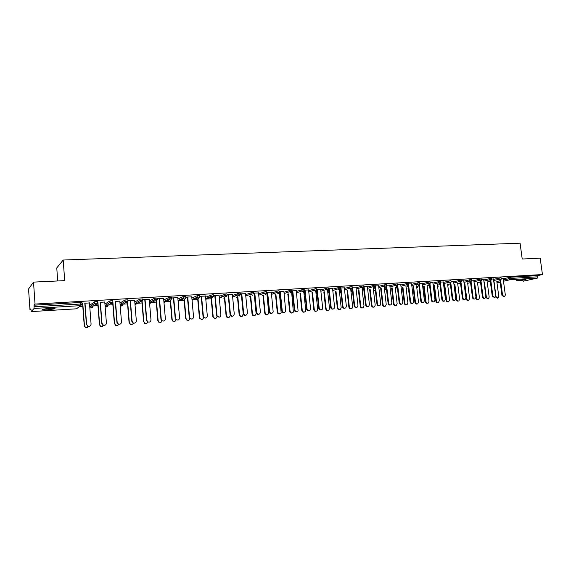 <?xml version="1.0" encoding="UTF-8"?>
<svg xmlns="http://www.w3.org/2000/svg" width="571" height="571" viewBox="0 0 571 571"><rect width="100%" height="100%" fill="white"/><g stroke="black" fill="none" stroke-linecap="round" stroke-linejoin="round"><path stroke-width="0.86" d="M47.843 309.782L54.73 308.854C55.787 308.311 53.995 308.14 49.356 308.354L42.425 309.275C41.383 309.832 43.189 309.996 47.843 309.782M518.168 280.903L525.984 279.697L524.306 279.512L516.47 280.711L518.168 280.903M57.707 280.968L56.765 267.942L63.188 260.033L520.074 243.189L522.215 259.013L540.195 258.163L542.45 274.544L537.768 275.615L510.381 277.22L510.545 278.434L537.932 276.807L537.768 275.615M29.963 309.803L30.87 308.775L31.205 311.609L34.096 308.447L34.039 305.185L35.031 304.065L33.518 282.11L28.55 288.99L29.963 309.803L30.941 309.746M79.141 306.813L82.809 306.584M90.718 306.106L97.955 305.663M105.699 305.192L112.858 304.757M120.445 304.293L127.547 303.865M134.977 303.408L142.008 302.98M149.516 302.523L156.254 302.116M163.898 301.652L170.294 301.26M178.066 300.789L184.119 300.417M192.027 299.939L197.752 299.589M205.774 299.104L211.177 298.776M223.004 298.055L224.417 297.969M236.244 297.248L237.465 297.17M249.299 296.456L250.334 296.392M262.16 295.671L263.017 295.621M267.057 295.371L267.499 295.343M274.844 294.9L275.522 294.857M279.526 294.615L280.104 294.579M287.349 294.136L287.855 294.108M291.824 293.865L292.273 293.837M323.828 291.917L325.663 308.761L326.127 308.64C326.683 310.339 327.647 310.767 329.024 309.917L329.517 308.397L327.597 290.732M537.932 276.807L537.34 278.091L523.486 281.182M33.518 282.11L64.694 280.632L63.188 260.033M35.031 304.065L542.45 274.544M501.224 278.448L504.05 278.277M503.13 278.441L504.065 278.391M89.975 305.107L94.615 301.759L97.505 301.624L97.62 303.108M95.271 303.187L94.7 303.594M34.039 305.185L80.704 302.444L81.981 302.537L82.088 304.036M503.172 278.769L510.381 277.22M104.764 302.03L100.382 302.295M97.463 303.936L97.819 303.915M98.034 303.765L97.527 303.793M119.974 303.03L125.028 299.982L127.833 299.839L127.954 301.288M134.649 300.26L127.897 300.596M127.897 300.66L130.395 300.517M149.381 300.967L154.505 298.255L157.239 298.112L157.36 299.532M163.634 298.547L157.296 298.79M157.303 298.918L159.509 298.79M177.916 299.04L183.091 296.577L185.753 296.435L185.882 297.819M191.749 296.884L185.811 297.098M185.825 297.234L187.745 297.12M205.603 297.213L212.526 294.707L213.426 294.807L213.554 296.163M219.043 295.264L213.49 295.464M213.504 295.592L215.16 295.493M232.49 295.478L239.463 293.123L240.291 293.23L240.42 294.557M245.551 293.694L240.355 293.872M240.37 294.001L241.776 293.922M235.759 295.642L236.237 295.614M258.606 293.815L265.622 291.588L266.393 291.688L266.529 293.002M271.296 292.174L266.457 292.331M266.471 292.459L267.628 292.388M266.9 293.772L267.342 293.751M267.328 293.63L266.885 293.651M280.011 293.687L280.175 294.936M283.98 292.216L291.039 290.097L291.767 290.196L291.895 291.488M296.328 290.689L291.831 290.832M291.845 290.953L292.759 290.903M291.767 292.281L292.445 292.245M292.431 292.124L291.817 292.159L291.909 291.581L289.468 291.731L289.326 290.346M304.229 292.238L304.778 291.945M308.654 290.668L315.742 288.648L316.42 288.74L316.562 290.018M320.659 289.247L316.491 289.376M316.505 289.497L317.19 289.454M316.427 290.803L316.855 290.782M316.841 290.66L316.484 290.682M327.768 290.817L327.84 292.045L328.982 291.688M327.882 290.675L328.839 290.375M332.643 289.183L339.759 287.242L340.402 287.327L340.544 288.591M344.327 287.848L340.473 287.955M340.487 288.077L340.951 288.048M355.983 287.741L363.127 285.864L363.727 285.95L363.87 287.199M367.353 286.485L363.798 286.578M378.701 286.342L385.86 284.536L386.431 284.608L386.574 285.843M389.772 285.157L386.503 285.229M400.813 284.986L407.994 283.237L408.529 283.309L408.679 284.529M411.598 283.866L408.608 283.923M422.354 283.673L429.542 281.967L430.056 282.038L430.199 283.245M432.861 282.602L430.127 282.652M443.339 282.395L450.54 280.739L451.019 280.804L451.169 281.995M453.581 281.382L451.097 281.41M463.795 281.153L470.996 279.533L471.453 279.597L471.603 280.782M473.78 280.183L471.532 280.204M483.73 279.947L490.939 278.363L491.374 278.42L491.524 279.59M493.465 279.019L491.453 279.026M493.515 279.355L500.724 277.791L501.145 277.841L501.302 279.012M483.687 279.597L481.553 279.612M473.823 280.547L481.032 278.948L481.474 279.005L481.631 280.183M463.745 280.775L461.382 280.804M453.631 281.774L460.833 280.133L461.304 280.197L461.454 281.382M443.289 281.988L440.684 282.024M432.918 283.03L440.113 281.346L440.605 281.417L440.755 282.616M422.297 283.23L419.435 283.287M411.655 284.329L418.843 282.595L419.364 282.666L419.514 283.88M400.756 284.508L397.63 284.572M389.829 285.664L397.002 283.88L397.552 283.951L397.702 285.186M378.637 285.814L375.226 285.9M367.417 287.035L374.569 285.193L375.154 285.272L375.297 286.521M352.207 288.541L354.134 305.763L354.634 305.635C355.112 307.241 356.019 307.712 357.346 307.062L357.967 305.406L355.904 287.042M355.919 287.163L352.214 287.263M352.228 287.377L352.592 287.356M339.295 290.125L341.165 307.576L340.609 309.161C339.26 309.896 338.332 309.446 337.825 307.812L335.991 291.096M340.095 289.768L340.623 289.611M344.392 288.455L351.522 286.549L352.143 286.635L352.286 287.891M332.572 288.541L328.568 288.655M328.575 288.783L329.153 288.748M316.077 291.524L316.891 291.153M320.731 289.918L327.833 287.941L328.496 288.027L328.632 289.297M304.179 291.538L304.736 291.51M304.721 291.388L304.236 291.417M308.576 289.961L304.25 290.097M304.257 290.218L305.057 290.175M296.406 291.438L303.479 289.369L304.179 289.461L304.314 290.746M279.362 293.03L279.983 292.987M279.968 292.866L279.355 292.909M283.901 291.424L279.233 291.574M279.248 291.702L280.282 291.638M271.382 293.009L278.42 290.839L279.169 290.939L279.305 292.238M258.513 292.93L253.495 293.094M253.51 293.223L254.794 293.151M245.644 294.636L252.639 292.352L253.438 292.452L253.567 293.772M222.469 296.442L223.518 296.378M232.397 294.472L227.022 294.665M227.03 294.793L228.564 294.7M219.143 296.335L226.095 293.908L226.958 294.015L227.087 295.357M205.496 296.071L199.757 296.278M199.764 296.406L201.556 296.299M191.863 298.112L197.059 295.757L198.758 295.514L199.693 295.614L199.821 296.991M177.795 297.705L171.664 297.941M171.671 298.069L173.734 297.948M163.756 299.989L168.902 297.405L171.607 297.27L171.728 298.669M149.252 299.397L142.707 299.661M142.714 299.782L145.063 299.647M134.792 301.98L139.881 299.111L142.65 298.968L142.764 300.403M119.824 301.138L115.506 301.395M104.928 304.129L109.939 300.86L112.787 300.724L112.901 302.187M81.924 304.864L82.681 304.821M82.874 304.671L81.996 304.728M89.476 302.937L85.015 303.201M504.143 296.884L501.938 295.407L502.559 295.278L504.486 296.82L505.335 295.079L503.115 278.334M501.938 295.407L499.96 280.411M502.559 295.278L500.567 280.19M497.598 298.226L495.45 296.934M494.079 281.796L496.021 296.635L497.933 298.162L498.776 296.442L496.77 281.16M494.443 297.577L492.238 296.085L492.852 295.956L494.814 297.498L495.664 295.757L493.451 278.905M492.238 296.085L490.268 280.982M492.852 295.956L490.874 280.818M484.629 298.276L484.415 298.319C483.394 298.533 482.731 298.019 482.416 296.77L483.023 296.642C483.33 297.891 484.001 298.405 485.022 298.19L485.871 296.442L483.673 279.483M482.416 296.77L480.454 281.553M483.023 296.642L481.046 281.375M474.679 298.983L474.508 299.018C473.466 299.247 472.788 298.733 472.474 297.47L473.066 297.341C473.388 298.604 474.066 299.118 475.101 298.89L475.95 297.141L473.766 280.068M472.474 297.47L470.511 282.138M473.066 297.341L471.096 281.938M464.608 299.696L464.473 299.725C463.416 299.975 462.724 299.454 462.403 298.176L462.988 298.048C463.317 299.325 464.009 299.846 465.065 299.604L465.907 297.841L463.731 280.668M462.403 298.176L460.447 282.731M462.988 298.048L461.018 282.488M454.402 300.425L454.316 300.446C453.238 300.71 452.532 300.189 452.196 298.89L452.782 298.761C453.11 300.06 453.817 300.582 454.901 300.317L455.737 298.554L453.567 281.267M452.196 298.89L450.248 283.316M452.782 298.761L450.812 283.045M487.969 298.918L485.793 297.441L486.392 297.32L488.333 298.84L489.183 297.12L487.177 281.717M484.451 282.367L486.392 297.32M478.227 299.618L478.027 299.661C477.013 299.868 476.357 299.361 476.05 298.133L476.635 298.005C476.942 299.233 477.606 299.746 478.612 299.532L479.462 297.805L477.463 282.281M474.701 282.945L476.635 298.005M475.964 297.512L476.05 298.133M468.356 300.325L468.191 300.36C467.164 300.582 466.493 300.075 466.179 298.826L466.764 298.704C467.078 299.953 467.749 300.46 468.777 300.232L469.619 298.505L467.628 282.845M464.837 283.537L466.764 298.704M464.252 283.673L466.179 298.826M458.363 301.038L458.242 301.067C457.193 301.31 456.507 300.803 456.186 299.532L456.764 299.411C457.085 300.674 457.771 301.188 458.82 300.946L459.662 299.204L457.671 283.423M454.837 284.13L456.764 299.411M454.266 284.272L456.186 299.532M448.242 301.766L448.164 301.781C447.093 302.045 446.394 301.538 446.065 300.253L446.636 300.125C446.965 301.409 447.664 301.923 448.735 301.659L449.57 299.918L447.585 284.001M444.723 284.729L446.636 300.125M444.159 284.872L446.065 300.253M444.06 301.16L444.031 301.167C442.925 301.452 442.204 300.938 441.868 299.618L442.439 299.49C442.782 300.81 443.503 301.331 444.602 301.038L445.437 299.275L443.274 281.874M441.868 299.618L439.92 283.887M442.439 299.49L440.469 283.587M437.986 302.502L437.964 302.509C436.872 302.794 436.158 302.28 435.823 300.974L436.38 300.853C436.715 302.159 437.429 302.666 438.521 302.38L439.349 300.639L437.372 284.586M434.474 285.336L436.38 300.853M433.917 285.479L435.823 300.974M433.596 301.902C432.475 302.209 431.747 301.688 431.398 300.353L431.962 300.225C432.311 301.567 433.054 302.088 434.174 301.774L435.002 300.011L432.847 282.488M431.398 300.353L429.449 284.429M431.962 300.225L429.992 284.122M427.615 303.244C426.508 303.536 425.78 303.03 425.438 301.709L425.995 301.581C426.337 302.916 427.065 303.422 428.186 303.115L428.999 301.374L427.029 285.179M424.089 285.943L425.995 301.581M423.546 286.085L425.438 301.709M423.018 302.659C421.883 302.958 421.141 302.437 420.791 301.095L421.348 300.967C421.712 302.337 422.469 302.851 423.618 302.509L424.424 300.753L422.283 283.116M420.791 301.095L418.843 284.936M421.348 300.967L419.378 284.644M417.123 304C416.002 304.293 415.267 303.779 414.924 302.452L415.467 302.323C415.824 303.679 416.573 304.193 417.715 303.851L418.522 302.109L416.552 285.778M413.575 286.563L415.467 302.323M413.04 286.706L414.924 302.452M412.298 303.422C411.149 303.722 410.399 303.201 410.049 301.845L410.599 301.716C410.97 303.122 411.748 303.629 412.919 303.258L413.711 301.502L411.584 283.751M410.049 301.845L408.129 285.743L408.686 284.601L406.466 284.765L406.309 283.473M410.599 301.716L408.615 285.129M406.495 304.757C405.36 305.057 404.618 304.536 404.275 303.201L404.81 303.08C405.182 304.464 405.945 304.971 407.109 304.593L407.901 302.858L405.938 286.378M402.926 287.192L404.81 303.08M402.398 287.334L404.275 303.201M401.434 304.193C400.271 304.5 399.514 303.972 399.165 302.609L399.7 302.48C400.093 303.915 400.885 304.422 402.091 304.008L402.862 302.259L400.742 284.387M399.165 302.609L397.245 286.335M399.7 302.48L397.702 285.521M395.732 305.535C394.575 305.835 393.826 305.307 393.483 303.965L394.011 303.843C394.397 305.257 395.182 305.756 396.374 305.349L397.138 303.622L395.182 286.985M392.134 287.827L394.011 303.843M391.613 287.97L393.483 303.965M390.428 304.978C389.244 305.285 388.48 304.75 388.13 303.387L388.658 303.258C389.065 304.721 389.886 305.228 391.114 304.764L391.863 303.03L389.757 285.036M388.13 303.387L386.217 286.92M388.658 303.258L386.638 285.885M386.638 285.864L386.56 285.229M384.825 306.313C383.655 306.613 382.898 306.092 382.556 304.743L383.07 304.614C383.469 306.063 384.283 306.563 385.504 306.106L386.239 304.393L384.29 287.598M381.2 288.462L383.07 304.614M380.693 288.612L382.556 304.743M379.272 305.77C378.073 306.077 377.303 305.542 376.953 304.165L377.474 304.036C377.895 305.542 378.744 306.042 380 305.528L380.714 303.808L378.623 285.7M376.953 304.165L375.04 287.491M377.474 304.036L375.383 285.893M373.769 307.112C372.585 307.412 371.821 306.884 371.478 305.521L371.985 305.399C372.406 306.884 373.241 307.376 374.49 306.87L375.197 305.171L373.256 288.219M370.122 289.112L371.985 305.399M369.623 289.254L371.478 305.521M367.967 306.577C366.753 306.884 365.975 306.349 365.618 304.964L366.132 304.835C366.582 306.384 367.453 306.87 368.745 306.292L369.416 304.6L367.339 286.364M365.618 304.964L363.706 288.034M366.132 304.835L364.055 286.556M362.571 307.912C361.372 308.219 360.601 307.683 360.251 306.313L360.751 306.192C361.193 307.719 362.057 308.204 363.342 307.633L364.005 305.963L362.071 288.84M358.895 289.768L360.751 306.192M358.402 289.911L360.251 306.313M356.511 307.391C355.283 307.705 354.491 307.162 354.134 305.763M354.634 305.635L352.578 287.242M351.222 308.725C350.009 309.032 349.224 308.497 348.874 307.119L349.359 306.998C349.837 308.576 350.73 309.047 352.043 308.397L352.664 306.763L350.737 289.468M347.525 290.425L349.359 306.998M347.04 290.575L348.874 307.119M344.898 308.219C343.649 308.533 342.85 307.99 342.493 306.584L342.978 306.456C343.499 308.112 344.434 308.568 345.798 307.826L346.361 306.22L344.313 287.727M342.493 306.584L340.544 288.912M342.978 306.456L340.937 287.927M339.724 309.553C338.489 309.86 337.697 309.318 337.347 307.933L337.825 307.812M335.52 291.239L337.347 307.933M333.121 309.054C331.858 309.375 331.044 308.825 330.688 307.412L331.166 307.284C331.73 309.011 332.707 309.439 334.099 308.583L334.592 307.041L332.558 288.419M330.688 307.412L328.668 288.776M331.166 307.284L329.139 288.626M328.061 310.388C326.812 310.703 326.012 310.16 325.663 308.761M324.307 291.767L326.127 308.64M321.188 309.903C319.903 310.231 319.082 309.675 318.725 308.247L319.189 308.119C319.81 309.925 320.831 310.324 322.251 309.325L322.658 307.876L320.645 289.126M318.725 308.247L316.712 289.483M319.189 308.119L317.176 289.333M316.248 311.231C314.978 311.552 314.164 311.002 313.814 309.596L314.264 309.475C314.878 311.252 315.891 311.652 317.298 310.66L317.704 309.232L315.77 291.139M312.458 292.445L314.264 309.475M312.009 292.595L313.814 309.596M309.082 310.767C307.783 311.095 306.948 310.538 306.584 309.097L307.041 308.975C307.74 310.867 308.804 311.224 310.239 310.053L310.56 308.725L308.561 289.84M306.584 309.097L304.593 290.196M307.041 308.975L305.05 290.047M304.272 312.094C302.98 312.416 302.159 311.866 301.802 310.446L302.245 310.324C302.93 312.194 303.986 312.544 305.414 311.388L305.728 310.074L303.693 290.739M300.446 293.13L302.245 310.324M300.003 293.28L301.802 310.446M296.813 311.638C295.493 311.973 294.643 311.416 294.279 309.96L294.722 309.832C295.521 311.837 296.635 312.137 298.076 310.745L296.313 290.568M294.279 309.96L292.309 290.925M294.722 309.832L292.745 290.775M292.124 312.965C290.817 313.286 289.982 312.737 289.625 311.309L290.054 311.181C290.839 313.158 291.945 313.458 293.366 312.08L291.574 291.474M288.262 293.822L290.054 311.181M287.841 293.972L289.625 311.309M284.365 312.523C283.023 312.865 282.167 312.301 281.803 310.838L282.231 310.71C283.152 312.829 284.315 313.058 285.728 311.395L283.887 291.303M281.803 310.838L279.847 291.667M282.231 310.71L280.268 291.517M279.811 313.843C278.484 314.178 277.634 313.622 277.278 312.18L277.692 312.059C278.605 314.143 279.761 314.371 281.153 312.737L279.312 292.509M275.914 294.522L277.692 312.059M275.5 294.665L277.278 312.18M271.746 313.415C270.383 313.764 269.512 313.201 269.141 311.723L269.555 311.595C270.64 313.843 271.853 313.979 273.188 312.009L271.289 292.045M269.141 311.723L267.207 292.416M269.555 311.595L267.621 292.259M267.328 314.735C265.972 315.078 265.115 314.521 264.751 313.065L265.158 312.944C266.229 315.156 267.428 315.285 268.748 313.343L266.764 292.438M263.395 295.228L265.158 312.944M262.988 295.371L264.751 313.065M258.941 314.328C257.557 314.685 256.672 314.114 256.3 312.623L256.7 312.501C257.992 314.864 259.234 314.892 260.433 312.58L258.506 292.802M256.3 312.623L254.38 293.173M256.7 312.501L254.78 293.023M254.666 315.642C253.288 315.991 252.418 315.435 252.054 313.964L252.446 313.843C253.717 316.177 254.944 316.198 256.136 313.914L254.124 293.187M250.69 295.935L252.446 313.843M250.298 296.078L252.054 313.964M245.958 315.249C244.609 315.62 243.717 315.085 243.289 313.657L243.674 313.529C245.245 315.884 246.501 315.756 247.443 313.144L245.537 293.565M243.267 313.536L241.376 293.944M243.66 313.415L241.761 293.794M242.903 314.614C241.976 317.183 240.734 317.312 239.185 314.992L239.563 314.871C241.112 317.19 242.354 317.062 243.289 314.485L241.297 293.951M237.807 296.642L239.549 314.749M237.429 296.784L239.17 314.878M232.79 316.184C231.583 316.555 230.705 316.141 230.149 314.935L230.427 314.335L230.527 314.807C232.254 316.819 233.496 316.57 234.267 314.071L232.383 294.343M230.056 314.464L228.179 294.722M230.427 314.335L228.55 294.572M228.8 317.49C227.615 317.861 226.744 317.455 226.202 316.263L226.102 315.799L226.566 316.141C228.264 318.118 229.499 317.876 230.256 315.406M224.738 297.355L226.466 315.677M224.374 297.498L226.102 315.799M219.421 317.126L216.873 316.191L217.001 315.278L217.23 316.063C219.05 317.74 220.27 317.39 220.891 315.006L219.036 295.136M216.637 315.406L214.789 295.521M217.001 315.278L215.146 295.364M215.588 318.432L213.069 317.505L213.197 316.612L213.418 317.383C215.131 319.018 216.345 318.718 217.051 316.477M211.477 298.069L213.197 316.612M211.013 296.999L212.84 316.734M205.86 318.083L203.412 317.405L203.376 316.234L203.761 317.276C205.624 318.661 206.816 318.225 207.323 315.956L205.489 295.935M203.026 316.363L201.199 296.32M203.376 316.234L201.542 296.171M202.191 319.389L199.771 318.711L199.729 317.562L200.107 318.589C201.934 319.953 203.105 319.532 203.633 317.319M198.023 298.783L199.729 317.562M197.687 298.933L199.393 317.683M192.106 319.053L189.765 318.575L189.543 317.205L190.093 318.454C191.977 319.596 193.134 319.089 193.555 316.919L191.742 296.749M189.215 317.326L187.409 297.141M189.543 317.205L187.738 296.984M188.594 320.352L186.282 319.881L186.06 318.525L186.603 319.76C188.33 320.873 189.472 320.445 190.036 318.475M184.369 299.497L186.06 318.525M184.055 299.639L185.739 318.654M178.138 320.038L175.897 319.717L175.504 318.183L176.211 319.596C178.095 320.545 179.215 319.981 179.572 317.904L177.788 297.577M175.19 318.311L173.413 297.969M175.504 318.183L173.72 297.819M174.797 321.337L172.585 321.016L172.192 319.51L172.892 320.895C174.54 321.816 175.647 321.38 176.218 319.596L175.897 319.717M170.515 300.218L172.192 319.51M170.215 300.346L171.892 319.632M163.97 321.038L161.814 320.845L161.25 319.182L162.107 320.716C163.984 321.509 165.076 320.902 165.383 318.896L163.62 298.412M160.958 319.31L159.202 298.811M161.25 319.182L159.495 298.654M160.808 322.329L158.674 322.137L158.117 320.502L158.966 322.015C160.501 322.772 161.572 322.358 162.171 320.766M156.461 301.01L158.117 320.502M156.168 301.081L157.832 320.624M149.588 322.044L147.496 321.951L146.783 320.195L147.775 321.83C149.638 322.494 150.708 321.851 150.98 319.903L149.238 299.261M146.504 320.324L144.777 299.661M146.783 320.195L145.055 299.511M146.604 323.329L144.534 323.236L143.828 321.509L144.813 323.122C146.262 323.757 147.297 323.35 147.918 321.916M142.186 301.724L143.828 321.509M141.915 301.866L143.557 321.63M134.999 323.065L132.943 323.058L132.087 321.23L133.2 322.936C135.056 323.493 136.105 322.822 136.348 320.931L134.642 300.125M131.83 321.352L130.131 300.532M132.087 321.23L130.388 300.382M132.194 324.349L130.167 324.342L129.324 322.536L130.424 324.221C131.801 324.756 132.807 324.364 133.436 323.05M127.683 302.309L129.324 322.536M127.44 302.559L129.075 322.658M120.181 324.1L118.147 324.164L117.169 322.272L118.39 324.05C120.231 324.521 121.266 323.828 121.495 321.973L119.81 301.003M116.927 322.394L115.256 301.409M117.169 322.272L115.492 301.26M117.576 325.377L115.57 325.441L114.6 323.579L115.806 325.327C117.126 325.784 118.104 325.399 118.739 324.178M112.908 302.28L114.6 323.579M112.73 303.058L114.364 323.693M105.143 325.142L103.115 325.284L102.009 323.336L103.337 325.163C105.171 325.563 106.199 324.849 106.406 323.029L104.757 301.895M101.788 323.457L100.146 302.309M102.009 323.336L100.368 302.152M102.737 326.412L100.732 326.548L99.425 324.749L100.953 326.434L103.822 325.306M97.926 302.437L99.647 324.635M97.805 303.779L99.425 324.749M89.883 326.191L87.834 326.405L86.621 324.414L88.041 326.284C89.868 326.626 90.882 325.898 91.082 324.1L89.461 302.801M86.414 324.535L84.801 303.215M86.621 324.414L85.008 303.065M87.677 327.454L85.657 327.668L84.258 325.827L85.857 327.547L88.676 326.426M82.774 303.337L84.458 325.706M82.667 304.686L84.258 325.827M537.34 278.091L509.974 279.74L503.501 281.246M500.175 282.024L496.984 282.766M496.991 282.816L500.253 282.616L496.991 282.823M503.337 279.968L510.545 278.434L509.974 279.74L508.897 278.662L508.74 277.449M31.219 311.602L76.507 308.797L80.697 305.635L34.096 308.447M34.153 306.777L80.818 304L80.704 302.444M80.697 305.635L80.818 304L82.096 304.086L80.697 305.635M31.205 311.609L76.478 308.811L77.806 307.819M496.813 281.503L500.003 280.754M493.672 280.561L499.232 279.233L500.581 280.261L501.309 279.062L499.232 279.233L499.075 278.02M487.227 282.095L490.318 281.36M477.513 282.695L480.504 281.974M483.887 281.16L489.447 279.819L489.283 278.591M467.685 283.309L470.568 282.602M473.98 281.767L479.533 280.411L479.376 279.176M457.735 283.923L460.512 283.237M463.945 282.381L469.498 281.011L469.333 279.769M447.65 284.551L450.319 283.88M453.788 283.009L459.327 281.617L459.17 280.361M437.443 285.186L439.998 284.536M443.496 283.644L449.027 282.224L448.87 280.968M427.108 285.835L429.549 285.2M433.068 284.287L438.592 282.852L438.435 281.582M416.637 286.485L418.957 285.871M422.504 284.936L428.022 283.48L427.872 282.202M406.031 287.149L408.222 286.556M411.805 285.6L417.315 284.115L417.158 282.831M395.282 287.82L397.352 287.256M400.963 286.264L406.466 284.765L407.658 285.914L408.115 285.757M384.397 288.505L386.339 287.962M389.979 286.949L395.467 285.421L395.318 284.115M373.363 289.197L375.176 288.683M378.851 287.641L384.326 286.085L384.169 284.772M362.185 289.897L363.863 289.411M367.567 288.341L373.027 286.756L372.877 285.436M350.858 290.61L352.393 290.161M356.133 289.054L361.579 287.434L361.429 286.107M339.295 290.082L339.431 291.324L340.766 290.917M344.541 289.775L349.973 288.127L349.823 286.792M327.754 290.718L327.897 292.031L329.146 293.187M332.786 290.511L338.21 288.826L338.061 287.484M316.063 291.417L316.206 292.745L317.033 292.48M320.873 291.26L326.277 289.54L326.134 288.184M304.215 292.131L304.357 293.465L304.921 293.28M308.797 292.017L314.178 290.261L314.036 288.897M292.209 292.859L292.637 294.101M296.542 292.795L301.916 290.989L301.766 289.618M284.122 293.58L289.468 291.731L290.81 292.959L291.81 292.181M271.525 294.379L276.849 292.488L276.707 291.089M258.742 295.2L264.045 293.244L263.909 291.838M245.78 296.028L251.062 294.022L250.919 292.602M232.625 296.877L237.879 294.807L237.743 293.38L237.9 294.957L240.427 294.657L239.285 296.071L237.9 294.957L232.64 297.034M219.278 297.748L224.51 295.6L224.374 294.165M205.974 299.475L205.938 299.111M205.731 298.633L210.935 296.413L210.799 294.964M191.992 299.547L197.159 297.234L197.031 295.771M178.038 300.474L183.184 298.062L183.048 296.592M163.884 301.438L168.987 298.911L168.859 297.427M149.509 302.423L154.577 299.768L154.448 298.276M134.913 303.444L139.945 300.639L139.816 299.133M120.096 304.507L125.078 301.524L124.956 300.011M105.05 305.613L109.989 302.423L109.868 300.896M89.975 305.057L90.082 306.548L94.658 303.337L94.536 301.795M490.539 280.911L491.531 279.647L489.447 279.819L490.539 280.911M480.639 281.51L481.638 280.24L479.533 280.411L480.639 281.51M470.611 282.117L471.61 280.839L469.498 281.011L470.611 282.117M447.842 285.864L448.206 285.778M460.462 282.731L461.461 281.446L459.327 281.617L460.462 282.731M437.6 286.464L438.1 286.399M450.169 283.344L451.176 282.06L449.027 282.224L450.169 283.344M427.258 287.077L427.865 287.027M439.749 283.98L440.762 282.681L438.592 282.852L439.749 283.98M416.78 287.684L417.501 287.67M429.192 284.615L430.213 283.309L428.022 283.48L429.192 284.615M406.167 288.284L407.002 288.312M418.5 285.257L419.521 283.951L417.315 284.115L418.5 285.257M395.41 288.876L396.374 288.962M384.504 289.461L385.603 289.625M396.674 286.578L397.709 285.25L395.467 285.421L396.674 286.578M373.463 290.025L374.69 290.296M385.546 287.249L386.581 285.921L384.326 286.085L385.546 287.249M362.264 290.553L363.634 290.974M374.262 287.927L375.311 286.592L373.027 286.756L374.262 287.927M350.908 291.003L352.435 291.66M362.828 288.619L363.877 287.277L361.579 287.434L362.828 288.619M339.381 291.338L340.93 292.423M351.236 289.319L352.293 287.97L349.973 288.127L351.236 289.319M339.488 290.025L340.552 288.669L338.21 288.826L339.488 290.025M327.911 292.131L329.082 293.201M327.568 290.746L328.646 289.383L326.277 289.54L327.568 290.746M317.183 293.887L316.156 292.759L317.19 293.915M316.22 292.844L316.013 291.438M315.485 291.474L316.57 290.104L314.178 290.261L315.485 291.474M305.05 294.515L304.314 293.48L305.057 294.565M304.372 293.565L304.172 292.152M303.237 292.209L304.322 290.839L301.916 290.989L303.237 292.209M292.359 294.301L292.174 292.873M280.147 295.036L280.004 293.601M278.205 293.722L279.312 292.331L276.849 292.488L278.205 293.722M265.415 294.493L266.536 293.094L264.045 293.244L265.415 294.493M252.446 295.271L251.062 294.022L253.574 293.951M219.307 298.098L224.581 295.942L225.93 296.87L227.094 295.45L224.581 295.942L224.389 294.158M210.827 294.95L211.084 296.92L212.376 297.691L213.561 296.256L210.963 296.399L211.084 296.92L205.781 299.175M197.059 295.757L197.388 297.891L198.622 298.519L199.829 297.07L197.195 297.22L197.388 297.891L192.056 300.26M178.288 301.267L178.916 300.981M183.091 296.577L183.498 298.847L184.654 299.361L185.889 297.905L183.22 298.048L183.498 298.847L178.116 301.352M164.741 302.073L165.112 301.895M168.902 297.405L169.394 299.789L170.479 300.218L171.735 298.747L169.03 298.89L169.394 299.789L163.97 302.452M154.505 298.255L155.069 300.731L156.09 301.088L157.36 299.604L154.627 299.746L155.069 300.731L149.602 303.565M139.881 299.111L140.516 301.674L141.472 301.966L142.771 300.474L139.945 300.639L140.516 301.674L135.02 304.707M125.028 299.982L125.149 301.495L127.954 301.352L126.634 302.866L125.734 302.616L120.331 305.806L121.209 306.035L122.294 305.406M125.149 301.495L125.734 302.616L125.149 301.495M122.187 305.471L121.173 306.049L120.188 305.699M109.939 300.86L110.06 302.394L112.908 302.252L111.559 303.772L110.71 303.565L105.706 306.748L106.534 306.948L107.691 306.213M110.06 302.394L110.71 303.565L110.06 302.394M107.576 306.284L106.506 306.955L105.078 305.977M94.615 301.759L94.736 303.301L97.62 303.165L96.249 304.693L95.443 304.521L90.853 307.698L91.638 307.869L92.866 307.027M94.736 303.301L95.443 304.521L94.736 303.301M92.752 307.098L91.61 307.876L90.09 306.598M495.549 296.734L496.021 296.635M54.702 308.376L54.73 308.854M406.174 288.348L406.595 288.412M395.418 288.962L395.953 289.069M384.519 289.568L385.168 289.733M373.477 290.161L374.248 290.411M362.285 290.732L363.177 291.096M350.929 291.253L351.964 291.788M339.417 291.631L340.594 292.488M205.917 299.118L205.953 299.482M76.478 308.811L77.692 307.905M243.674 313.529L243.289 313.657M239.185 314.992L239.563 314.871M230.527 314.807L230.149 314.935M226.202 316.263L226.566 316.141M217.23 316.063L216.873 316.191"/></g></svg>

